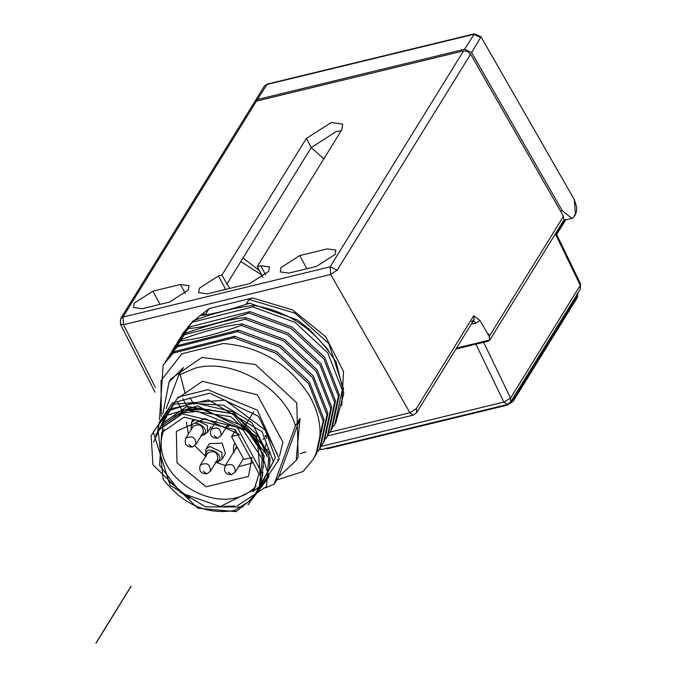 <?xml version="1.0" encoding="UTF-8"?>
<svg xmlns="http://www.w3.org/2000/svg" width="677" height="677" viewBox="0 0 677 677"><rect width="100%" height="100%" fill="white"/><g stroke="black" fill="none" stroke-linecap="round" stroke-linejoin="round"><path stroke-width="1.02" d="M131.076 586.248L95.939 643.116L131.169 586.223M262.964 277.198L257.277 266.543L341.724 129.899L342.731 124.077L331.256 122.486L306.334 138.48L311.251 147.569L336.173 131.583L341.14 130.83M256.388 101.135L122.952 317.081L120.641 318.664L254.078 102.735L256.388 101.135L463.559 50.902L467.511 51.401L470.617 54.185L563.509 216.251L563.882 220.076L489.598 340.336L487.668 341.318L455.934 349.01M327.693 435.87L413.173 415.136L409.94 412.775L416.448 408.426L473.68 315.812L480.069 320.543L487.592 333.676L489.065 334.21M563.509 216.251L489.209 336.486L489.691 340.032L456.518 348.08M556.198 232.558L556.722 233.523L565.1 219.966M489.209 336.486L487.592 333.676M319.756 448.716L322.015 449.486L507.141 404.592L503.874 402.07L510.576 398.093L483.632 342.3M565.557 219.221L565.092 220.414L565.583 220.084L556.748 234.377L555.699 234.851L555.301 234.022M556.257 234.716L556.722 233.523M573.724 217.3L571.684 218.239L562.265 210.708L471.615 52.561L464.557 49.277L257.395 99.511L254.696 101.999M510.568 402.13L510.576 398.093L580.257 285.33L580.527 283.79L556.697 234.454M507.141 404.592L510.602 402.079L580.206 289.443L580.257 285.33L555.8 234.691M575.264 212.451L574.333 199.639L576.719 207.348L576.618 211.072L575.357 214.668L575.264 212.451M511.897 399.98L577.32 294.106M299.725 255.559L327.245 248.891L335.851 250.075L335.098 254.442L316.404 266.433L288.884 273.11L280.278 271.926L281.031 267.559L299.725 255.559L306.859 268.752M169.614 302.035L142.085 308.712L133.479 307.519L134.241 303.152L152.934 291.161L180.454 284.484L189.061 285.677L188.299 290.044L169.614 302.035M257.277 266.543L260.721 265.714L269.488 266.924L268.718 271.375L249.678 283.587L207.407 293.835L198.649 292.625L199.419 288.174L218.451 275.962L221.895 275.124L306.334 138.48M221.895 275.124L229.731 288.419M120.633 318.672L120.404 324.173L123.502 324.715L330.672 274.473L330.122 266.84L337.18 270.131L470.617 54.185M200.35 315.499L209.142 308.543L252.631 297.998L249.026 299.429L294.952 313.146L328.861 343.586L343.696 389.478M194.68 320.255L200.164 315.575L206.13 313.417L209.142 308.543M200.164 315.575C211.783 314.433 228.284 310.303 249.669 303.194L246.42 303.651L249.026 299.429M268.126 449.232L265.579 449.486M194.02 404.186L192.894 402.536M192.784 402.358L191.286 400.039M191.176 399.862L189.898 397.737M333.346 426.578L334.87 424.259L342.249 390.121L327.744 352.835L295.087 322.37L252.817 306.884L253.723 305.42C235.478 307.451 215.286 312.579 193.165 320.805L192.268 322.269L252.817 306.884M192.268 322.269L180.835 336.596M182.79 398.55L183.594 400.09M183.679 400.242L184.626 401.977M184.711 402.13L185.836 404.051M185.921 404.194L187.224 406.31M187.334 406.488L188.866 408.806M189.01 409.026L189.611 409.898M264.03 455.435L261.771 455.655M329.53 432.747L331.053 430.428L338.432 396.29L323.919 359.005L291.271 328.548L249.001 313.062L249.906 311.598L189.357 326.983L188.451 328.447C199.36 328.21 219.543 323.081 249.001 313.062M188.451 328.447L177.027 342.774M177.729 402.172L178.271 403.306M178.322 403.416L178.999 404.778M179.066 404.897L179.879 406.454M179.947 406.581L180.911 408.333M180.996 408.468L182.13 410.414M182.24 410.592L182.959 411.768M305.877 451.931L300.165 453.649M269.945 460.385L268.363 460.614M325.713 438.924L327.236 436.606L334.616 402.468L320.111 365.182L287.454 334.717L245.184 319.231L246.089 317.775C235.215 317.995 215.032 323.124 185.54 333.152L184.635 334.616L245.184 319.231M184.635 334.616L173.21 348.943M263.886 466.885L263.361 466.952M185.185 393.464L180.404 375.532M327.076 349.18L327.456 348.943L329.149 351.955M249.669 303.194L297.465 319.959L309.406 329.403L327.456 348.943M253.723 305.42C285 310.768 309.939 326.026 328.523 351.202L336.08 361.763L343.831 393.472L335.885 422.617L334.87 424.259M193.165 320.805L182.231 334.201M331.053 430.428L331.958 428.973L339.338 394.818L324.825 357.541L292.176 327.084L249.906 311.598M189.357 326.983L178.415 340.379M327.236 436.606L328.142 435.142L335.521 400.996L321.008 363.71L288.36 333.253L246.089 317.775M185.54 333.152L174.598 346.556M169.394 355.12L180.818 340.793C196.364 339.405 216.547 334.277 241.367 325.409L283.646 340.895L316.294 371.36L330.799 408.637L323.42 442.783L321.905 445.094M263.099 472.614L262.566 472.69M165.577 361.298L177.002 346.962L237.551 331.586L279.829 347.073L312.478 377.529L326.983 414.815L319.612 448.953L318.088 451.271M159.493 419.732L163.157 365.072L173.185 353.14L233.734 337.755L276.013 353.242L308.661 383.707L323.166 420.984L315.795 455.13L314.043 457.762M323.42 442.783L324.325 441.319L331.705 407.173L317.191 369.887L284.543 339.431L242.273 323.945C225.272 325.671 205.089 330.799 181.724 339.329L171.687 351.261M241.367 325.409L242.273 323.945M181.724 339.329L180.818 340.793M319.612 448.953L320.509 447.497L327.888 413.351L313.383 376.065L280.727 345.608L238.456 330.122L177.907 345.507L177.002 346.962M237.551 331.586L238.456 330.122M177.907 345.507L166.974 358.903M233.734 337.755L234.64 336.291L174.091 351.676L173.185 353.14M316.701 453.666L324.071 419.52L309.558 382.234L276.91 351.778L234.64 336.291M174.091 351.676L163.157 365.072M161.295 416.406L161.058 380.601L181.842 353.809L223.427 343.467C260.84 346.852 289.604 364.412 309.736 396.155C322.218 418.97 323.361 440.05 313.155 459.395L302.983 471.564L276.758 479.925M313.155 459.395L312.876 459.852L313.155 459.395M223.427 343.467L181.842 353.809M162.869 413.884L169.047 381.946L171.053 378.697L201.881 357.431L255.432 364.505L296.788 402.891L298.168 457.246L296.162 460.495L300.021 418.403L278.78 476.659L274.16 484.131L265.765 487.77M169.047 381.946L183.408 367.552L178.796 375.024L195.255 368.153C232.406 357.727 284.746 387.896 295.4 425.875L300.021 418.403M278.78 476.659L296.162 460.495M295.4 425.875L274.16 484.131M166.119 408.629L178.796 375.024M178.246 397.958L202.372 381.312L257.319 394.784L282.935 442.166L279.491 456.196M261.872 481.702L264.174 479.612M251.497 499.313L236.07 511.626L197.811 508.215L152.943 464.862L151.132 435.76L164.012 416.177L197.726 405.921L256.008 435.633L269.023 476.726L247.977 504.873M242.831 506.988L205.436 506.845L170.113 485.324L153.247 432.087L169.538 410.38L194.214 402.722L233.286 411.929L269.141 452.828L266.493 486.577L237.534 505.626M235.181 506.007L223.715 506.438M153.628 442.089L168.302 409.475L208.355 399.904L261.974 431.647L273.415 461.663L252.944 497.925M155.668 435.328L173.058 404.245L225.102 400.099L265.198 430.09L275.387 457.677L256.287 493.965M157.741 431.164L159.273 422.338L172.381 402.942L209.752 393.176L258.352 416.22L277.392 454.208M159.755 427.915L177.958 397.154L207.78 389.69L257.319 410.144L279.271 459.048L260.298 487.44M266.704 454.716L232.592 413.655L186.725 406.632L162.387 423.624L160.703 426.747M161.431 425.274L160.618 426.848M260.857 486.729L264.14 455.807L244.752 426.722L199.537 408.358L184.703 409.907L160.39 426.857L159.493 428.38M168.404 480.788L189.628 498.475M234.53 510.424C207.086 515.079 183.298 504.703 163.174 479.316L158.164 430.454L182.291 413.816L237.238 427.28L262.854 474.662L257.649 491.925L247.647 502.368L234.53 510.424L236.07 511.626M158.35 430.157L182.849 412.902L197.684 411.362L242.899 429.726L262.278 458.811L259.003 489.733L257.649 491.925M159.4 428.592L160.39 426.857M184.703 409.907L230.739 416.66L257.522 440.955L261.043 486.433M161.566 425.046L162.522 423.404L186.869 406.403L233.218 413.63L257.446 434.634L267.347 456.721M161.921 425.258L162.641 423.633M162.7 423.506L163.504 421.923M163.563 421.813L164.519 420.163M188.858 403.179L223.385 405.201L251.827 422.566L270.021 458.456L269.438 468.645M260.73 485.544L252.783 491.756M161.338 440.338L163.115 424.208M163.25 423.819L163.885 422.135M163.936 422.008L164.655 420.375M164.714 420.256L165.51 418.682M165.577 418.555L166.55 416.888M184.102 417.159L235.164 429.683L258.969 473.705L254.129 489.75L220.203 506.565L180.649 492.704L159.577 465.277L161.685 432.628L184.102 417.159M174.336 416.533L188.519 410.017L209.811 409.5M241.537 424.064C256.084 437.291 263.378 450.442 263.404 463.525M256.101 486.035C222.115 522.822 145.115 475.762 164.13 429.201M243.28 458.439L244.625 459.294L251.92 457.559L248.501 476.388L206.121 486.797L177.01 462.763L176.358 431.351L205.004 418.589L239.573 434.566L232.211 436.327L232.109 437.147M253.63 411.819L252.733 413.275M252.597 413.495L250.744 416.499M250.6 416.727L248.747 419.732M248.577 420.002L246.724 423.007M246.555 423.269L244.702 426.273M259.029 446.041L259.646 445.043M261.034 442.792L261.652 441.802M263.048 439.551L263.675 438.527M265.071 436.276L265.697 435.26M266.154 436.115L266.34 438.459M266.12 443.587L264.995 448.428M264.868 448.792L264.614 449.494M263.116 452.693L262.558 453.641M252.309 463.034L238.507 466.724M225.339 465.548L215.87 462.349M205.656 456.408L194.781 445.745M188.409 434.075L186.395 422.304M258.682 436.547L256.439 435.472M206.197 456.577L205.554 454.758L205.952 449.181L209.371 443.655L222.149 443.147L225.449 453.59L222.031 459.116L218.129 461.807L215.311 462.213M234.03 452.532L233.387 450.721L233.785 445.144L235.241 443.57M205.952 449.181L209.853 446.49L221.853 452.244L222.031 459.116M191.701 429.777L191.058 427.966L191.464 422.389L195.365 419.698L207.365 425.444L207.543 432.315L203.642 435.006L200.824 435.413M228.885 426.18L226.067 426.586M236.705 446.287L233.819 451.83M205.986 455.866C204.589 441.658 229.275 457.33 216.039 462.078M191.498 429.066C190.102 414.857 214.787 430.53 201.543 435.277M228.327 425.825L226.795 426.451M228.174 472.207L231.568 474.695C225.543 474.543 223.402 471.598 225.153 465.852L235.596 448.953L237.365 447.489M207.763 452.998C214.27 450.036 217.622 452.109 217.816 459.201L210.386 471.226C210.192 464.134 206.84 462.061 200.333 465.023L207.763 452.998M193.275 426.197C199.774 423.243 203.125 425.308 203.32 432.408L195.89 444.425C195.695 437.334 192.344 435.26 185.845 438.222L193.275 426.197M259.503 270.665L243.026 257.988L311.251 147.569L323.818 158.867M480.069 320.543L475.906 323.073L471.268 324.198M475.906 323.073L473.426 320.712M473.68 315.812L474.137 319.426L471.539 321.617M321.186 446.371L503.874 402.07L475.796 343.916M560.564 211.122L562.265 210.708M480.856 37.616L473.798 34.324L266.628 84.566L264.318 86.165L267.229 84.083L474.399 33.85L481 36.812L471.615 52.561M474.399 33.85L464.557 49.277M267.229 84.083L257.395 99.511M574.138 215.506L575.357 214.668L573.622 217.469M576.948 295.003L577.473 295.959L577.752 294.343L577.236 293.378M510.136 402.73L513.208 399.946L512.692 398.99M506.286 404.389L507.665 404.846L507.31 405.134L513.242 401.233L513.208 399.946L577.473 295.959L577.506 297.245L577.752 294.343M326.949 447.878L328.328 448.335L327.964 448.623L325.349 448.673M243.026 257.988L240.817 261.559L261.847 274.989M155.397 387.422L123.502 324.715L122.952 317.081L330.122 266.84L463.559 50.902M226.812 284.222L240.817 261.559M265.697 274.921L260.721 265.714M221.938 290.315L225.593 289.172L218.451 275.962M160.06 304.354L152.934 291.161M185.346 293.53L180.454 284.484M329.927 432.18L409.94 412.775L330.672 274.473L337.18 270.131M252.631 297.998L292.616 309.964L325.662 336.689L343.527 371.521L341.767 405.777M416.448 408.426L416.626 412.632L473.849 320.018L472.673 320.712M182.849 412.902L182.291 413.816M225.153 465.852C231.661 462.89 235.012 464.964 235.207 472.064L243.441 458.727M216.505 420.629L211.089 429.387C217.596 426.434 220.947 428.507 221.142 435.599L227.48 425.334M200.333 465.023C198.581 470.769 200.722 473.714 206.747 473.866L203.354 471.37M185.845 438.222C184.093 443.968 186.226 446.913 192.26 447.065L188.858 444.577M211.089 429.387C209.337 435.142 211.478 438.087 217.503 438.239L214.11 435.743M95.931 643.074L131.076 586.206M96.032 643.133L131.169 586.265M322.015 449.486L319.265 449.503M563.78 220.287L572.657 218.138M255.077 101.11L264.318 86.165M580.206 289.443L580.527 283.798M481 36.812L574.333 199.639M327.964 448.623L507.31 405.134M513.242 401.233L577.506 297.245M154.999 392.169L120.404 324.173M413.173 415.136L416.626 412.632M277.731 459.429L277.46 459.869M158.528 429.861L158.164 430.454M243.331 458.532L231.593 436.817M235.291 430.665L231.627 436.58M235.012 443.156L233.785 445.136M193.097 419.732L191.464 422.38M210.953 426.798L207.543 432.315M231.568 474.695L235.207 472.064M206.747 473.866L210.386 471.226M192.26 447.065L195.89 444.425M217.503 438.239L221.142 435.599"/></g></svg>
